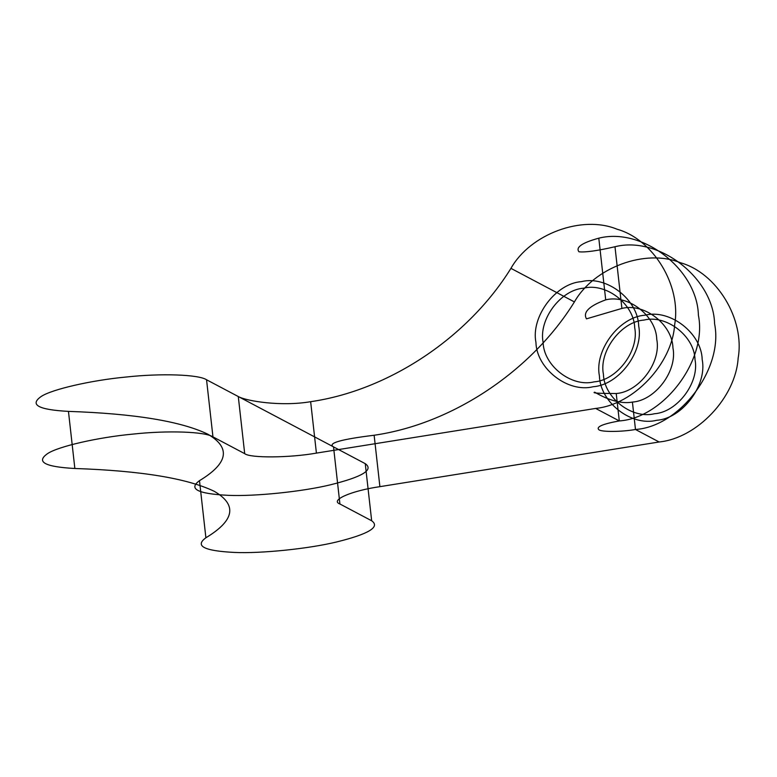 <?xml version="1.0" encoding="UTF-8"?>
<svg xmlns="http://www.w3.org/2000/svg" width="777" height="777" viewBox="0 0 777 777"><rect width="100%" height="100%" fill="white"/><g stroke="black" fill="none" stroke-linecap="round" stroke-linejoin="round"><path stroke-width="1.17" d="M616.219 393.521L619.298 420.93C602.631 423.951 595.833 426.894 598.912 429.768C601.641 432.09 621.755 431.934 635.479 429.487C680.147 426.505 723.659 368.385 714.587 323.815C713.509 277.972 658.731 235.577 614.986 246.736C597.367 250.806 585.363 252.486 578.952 251.787C575.495 247.3 582.109 242.764 598.795 238.18L605.71 299.854C628.137 294.133 656.206 315.86 656.759 339.364C661.412 362.199 639.112 391.987 616.219 393.521C598.96 393.483 591.792 393.045 594.687 392.191C599.145 394.755 616.695 405.04 632.41 402.078L635.479 429.487L659.129 441.987L379.895 486.664C351.554 490.714 329.574 500.242 339.918 503.991L333.518 446.882L365.258 463.665C374.019 469.862 362.335 476.923 330.215 484.858C302.36 491.656 254.487 496.561 228.079 495.328C197.659 493.803 188.121 488.918 199.485 480.662L205.895 537.771C234.654 520.376 237.441 504.885 214.258 491.307C187.238 478.341 140.773 470.736 74.854 468.492C44.794 466.86 35.703 461.907 47.582 453.613C58.129 446.464 98.009 437.334 132.663 434.129C167.453 430.303 205.089 431.585 212.956 436.868L244.697 453.651C250.048 458.197 289.491 457.896 316.414 453.108L310.645 401.69C388.714 390.423 468.007 337.645 510.936 268.356C530.448 233.887 582.128 214.802 616.987 229.196C653.399 239.267 681.507 285.742 674.669 324.563C672.222 363.753 633.711 404.623 595.648 408.43L316.414 453.108M310.645 401.69C280.953 406.798 246.144 401.01 238.286 396.542L333.518 446.882C327.36 443.201 340.899 439.326 374.135 435.246C452.204 423.989 531.497 371.202 574.417 301.923C593.929 267.453 645.619 248.368 680.477 262.762C716.88 272.834 744.988 319.308 738.15 358.129C735.702 397.319 697.192 438.189 659.129 441.987M199.485 480.662C228.244 463.267 231.031 447.775 207.847 434.197C180.837 421.231 134.363 413.626 68.454 411.383L74.854 468.492M614.986 246.736L621.901 308.42L586.47 318.852C582.731 312.286 589.141 305.953 605.71 299.854M68.454 411.383C38.384 409.751 29.293 404.798 41.171 396.503C51.719 389.355 91.608 380.225 126.253 377.02C161.043 373.193 198.689 374.475 206.546 379.759L212.956 436.868M365.258 463.665L371.668 520.775C380.429 526.971 368.745 534.032 336.616 541.967C308.77 548.766 260.887 553.671 234.489 552.437C204.06 550.912 194.532 546.027 205.895 537.771M510.936 268.356L574.417 301.923M543.113 342.346C538.461 319.512 560.761 289.724 583.653 288.189C606.079 282.478 634.149 304.195 634.702 327.7C639.345 350.534 617.055 380.322 594.162 381.857C571.736 387.568 543.667 365.85 543.113 342.346M374.135 435.246L379.895 486.664M535.936 342.404C536.557 368.764 568.055 393.143 593.21 386.723C618.9 385.003 643.91 351.592 638.694 325.961C638.082 299.601 606.584 275.223 581.429 281.643C555.74 283.362 530.73 316.773 535.936 342.404M206.546 379.759L238.286 396.542L244.697 453.651M598.795 238.18C642.55 227.02 697.328 269.405 698.397 315.258C707.468 359.829 663.966 417.939 619.298 420.93L595.648 408.43M632.41 402.078C655.302 400.543 677.593 370.765 672.95 347.921C672.396 324.417 644.327 302.7 621.901 308.42M599.426 375.971C594.211 350.34 619.23 316.929 644.91 315.209C670.065 308.79 701.563 333.168 702.185 359.528C707.391 385.159 682.381 418.57 656.701 420.289C631.536 426.709 600.048 402.331 599.426 375.971M603.418 374.232C603.972 397.737 632.051 419.454 654.467 413.743C677.359 412.208 699.659 382.42 695.007 359.586C694.463 336.082 666.384 314.364 643.968 320.075C621.076 321.61 598.776 351.398 603.418 374.232M339.918 503.991L371.668 520.775"/></g></svg>

